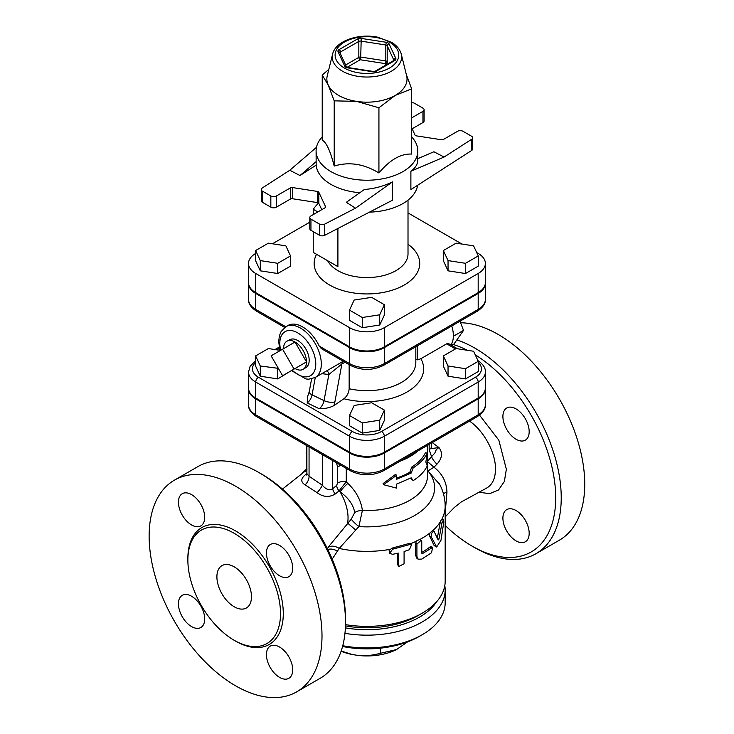 <?xml version="1.0" encoding="UTF-8"?>
<svg xmlns="http://www.w3.org/2000/svg" width="734" height="734" viewBox="0 0 734 734"><rect width="100%" height="100%" fill="white"/><g stroke="black" fill="none" stroke-linecap="round" stroke-linejoin="round"><path stroke-width="1.1" d="M345.512 622.331L345.512 619.138A118.321 68.308 -120 0 0 261.845 474.228L259.084 472.632A122.229 70.565 60 0 1 345.512 622.331A122.229 70.565 60 0 1 320.189 678.28L296.683 691.859A122.229 70.565 60 0 1 235.568 685.804A122.229 70.565 60 0 1 155.718 578.089A122.229 70.565 60 0 1 174.453 480.146A122.229 70.565 60 0 1 296.683 550.72A122.229 70.565 60 0 1 296.683 691.859M445.171 512.938L446.96 492.083C446.556 481.899 442.226 473.604 433.968 467.2L427.344 461.457L434.923 452.915L435.757 450.575C436.849 449.474 434.491 450.97 438.914 447.52L432.069 448.529M427.564 470.008A7.826 6.367 -68.4 0 0 428.197 470.751L433.968 467.2L436.978 464.163C442.263 458.19 442.905 452.639 438.914 447.52L432.271 442.62M475.228 354.788A118.321 68.308 60 0 1 555.684 499.615A118.321 68.308 60 0 1 472.035 546.087L472.035 546.087A118.321 68.308 60 0 1 445.171 525.452M453.181 344.475A118.321 68.308 60 0 1 467.246 350.265M529.177 533.279A18.579 10.726 60 0 1 525.333 541.784A18.579 10.726 60 0 1 516.039 540.866A18.579 10.726 60 0 1 503.9 524.489A18.579 10.726 60 0 1 506.754 509.607A18.579 10.726 60 0 1 521.067 514.58A18.579 10.726 60 0 1 529.177 533.279M516.039 408.902A18.579 10.726 60 0 1 528.177 425.28A18.579 10.726 60 0 1 525.333 440.161A18.579 10.726 60 0 1 516.039 439.244A18.579 10.726 60 0 1 503.9 422.867A18.579 10.726 60 0 1 506.754 407.985A18.579 10.726 60 0 1 516.039 408.902M437.235 538.582L440.409 521.461L441.639 519.287L443.51 519.617L441.951 523.149L438.996 539.077L438.189 540.004L434.042 531.324L432.39 530.7L429.922 532.994L429.629 536.068L431.197 536.747L436.657 547.004L440.987 540.242L443.786 522.269L443.51 519.617M434.464 531.746C432.363 531.343 431.28 533.012 431.197 536.747M436.657 547.004L434.152 545.591L429.629 536.068M389.726 553.234L389.121 550.408L391.947 548.16L408.352 543.683L410.095 543.674L411.526 544.839L409.388 549.748L404.085 551.5L404.085 563.795L398.645 566.51L398.287 553.087L392.571 554.335L389.726 553.234L392.571 549.225L409.388 544.637L411.526 544.839M398.645 566.51L397.525 564.336L397.525 553.271M418.16 559.207L416.949 558.372L415.701 555.537L415.701 543.252L416.517 540.94L419.793 539.453L421.132 540.297L416.912 544.133L416.912 556.418L418.16 559.207L421.766 559.106L431.473 552.794L432.711 547.335L422.49 553.601L421.766 553.197L421.766 541.701L421.132 540.297M421.766 553.161L422.49 553.601L421.766 553.197M421.766 552.427A78.226 45.159 0 0 0 429.904 547.023L431.097 546.683L432.711 547.335M413.205 467.833C419.885 463.558 424.573 458.649 427.271 453.107L425.858 462.062L427.271 465.888C424.573 471.43 419.885 476.338 413.205 480.605L411.196 477.834L396.543 484.11L396.543 488.11L383.588 484.715L396.543 475.329L396.543 479.32L411.196 473.035L413.205 467.833L411.756 467.072A60.628 35.003 -0 0 0 425.381 452.814L427.271 453.107M410.6 478.164L413.205 480.605M396.543 475.329L395.617 474.338L383.065 483.623L383.588 484.715M396.543 478.036A60.628 35.003 0 0 0 409.811 472.237L411.196 473.035M409.811 472.237L411.756 467.072M341.182 651.012L352.21 654.517L358.394 655.48C365.193 656.141 372.523 655.416 380.386 653.288L396.488 649.581A45.095 26.039 180 0 1 358.394 655.48M380.386 648.159L380.386 653.288M342.558 646.489A74.317 42.902 0 0 0 419.49 636.305L422.261 634.708A78.226 45.159 180 0 1 342.76 645.718M396.488 649.581L407.572 641.883M352.21 654.517A45.095 26.039 180 0 1 341.099 651.251M344.952 633.341A78.226 45.159 0 0 0 445.171 589.998L445.171 602.77A78.226 45.159 180 0 1 422.261 634.708M445.171 589.998A78.226 45.159 0 0 0 444.795 585.604M436.565 601.797A74.317 42.902 180 0 1 345.375 627.864M332.594 54.16L327.254 75.749A40.095 23.149 0 0 0 328.217 85.016A40.095 23.149 0 0 0 338.594 95.392A40.095 23.149 0 0 0 356.568 101.384A40.095 23.149 0 0 0 395.287 95.392A40.095 23.149 0 0 0 406.627 75.749L401.287 54.16C399.984 49.398 396.727 45.444 391.525 42.306L377.386 37.122C358.256 33.269 335.539 40.93 332.594 54.16A34.7 20.029 0 0 0 342.411 71.161A34.7 20.029 0 0 0 382.46 74.914A34.7 20.029 0 0 0 401.287 54.16M406.306 74.455L411.655 88.86L395.287 95.392L378.928 107.76L356.568 101.384L334.209 100.842L328.217 85.016L322.226 75.033L328.832 69.381M411.655 88.86L411.655 154.076C400.746 153.553 389.837 159.856 378.928 172.976C364.018 163.847 349.109 161.544 334.209 166.058C330.217 150.626 326.217 142.029 322.226 140.24L322.226 75.033M411.655 136.9A50.848 29.36 180 0 1 417.793 150.874A50.848 29.36 180 0 1 386.396 177.995A50.848 29.36 180 0 1 330.988 171.637A50.848 29.36 180 0 1 316.097 150.874A50.848 29.36 180 0 1 322.226 136.9M334.209 166.058L334.209 100.842M378.928 172.976L378.928 107.76M355.485 208.19L346.347 202.309L364.385 189.482C374.423 188.702 383.799 186.161 392.525 181.867L355.485 208.19L324.758 224.099A3.909 2.257 180 0 1 319.382 224.017L310.941 219.136A3.909 2.257 180 0 1 309.794 217.539A3.909 2.257 180 0 1 310.941 215.943L325.052 207.795A1.954 1.129 0 0 0 325.621 206.997A1.954 1.129 0 0 0 325.557 206.704L318.831 192.225A1.954 1.129 0 0 0 317.455 191.427L317.455 202.602A1.954 1.129 180 0 1 318.831 203.401L321.758 209.704M292.371 187.546A1.954 1.129 0 0 0 290.481 187.84L290.481 199.015A1.954 1.129 180 0 1 292.371 198.721L292.371 187.546L317.455 191.427M317.455 202.602L292.371 198.721M411.655 127.771L415.049 135.084A1.954 1.129 0 0 0 416.435 135.882L441.519 139.754A1.954 1.129 0 0 0 443.409 139.469L457.521 131.322A3.909 2.257 180 0 1 463.053 131.322L471.494 136.194A3.909 2.257 180 0 1 472.641 137.79A3.909 2.257 180 0 1 471.641 139.295L471.641 150.47A3.909 2.257 0 0 0 472.641 148.965L472.641 137.79M412.132 128.78L422.949 122.532A3.909 2.257 0 0 0 424.096 120.936L424.096 109.761A3.909 2.257 180 0 1 422.949 111.357L411.655 117.88M309.794 217.539L309.794 228.724A3.909 2.257 0 0 0 310.941 230.32L319.382 235.192A3.909 2.257 0 0 0 324.758 235.275L392.525 200.198L392.525 181.867M316.097 150.874L316.161 165.132A50.848 29.36 0 0 0 330.988 184.408A50.848 29.36 0 0 0 359.834 192.721M316.161 165.132L299.986 175.536L289.792 170.26L262.24 188.005A3.909 2.257 180 0 0 261.24 189.519A3.909 2.257 180 0 0 262.387 191.115L270.837 195.987L270.837 207.162A3.909 2.257 0 0 0 276.369 207.162L276.369 195.987A3.909 2.257 180 0 1 270.837 195.987M276.369 195.987L290.481 187.84M270.837 207.162L262.387 202.29L262.387 191.115M261.24 189.519L261.24 200.694A3.909 2.257 0 0 0 262.387 202.29M316.464 147.341L289.792 170.26M471.641 150.47L410.884 189.601L410.884 171.261C415.435 167.976 417.738 164.187 417.793 159.893L417.793 150.874M411.655 102.632A3.909 2.257 180 0 1 414.508 103.292L422.949 108.164A3.909 2.257 180 0 1 424.096 109.761M417.793 158.663L433.895 151.764L444.088 157.039L471.641 139.295M316.161 161.636L299.986 175.536M410.884 171.261L444.088 157.039M290.481 199.015L276.369 207.162M417.609 185.271A50.848 29.36 180 0 1 369.468 212.135M443.364 250.533L456.135 243.156L473.586 245.853L478.265 255.927L465.484 263.304L448.043 260.607L443.364 250.533L443.364 260.753L448.043 270.828L448.043 260.607M465.484 263.304L465.484 273.525L478.265 266.148L478.265 255.927M465.484 273.525L448.043 270.828M371.615 297.353L384.396 304.729L379.717 314.803L362.266 317.501L349.494 310.124L354.164 300.05L371.615 297.353M379.717 314.803L379.717 325.024L384.396 314.95L384.396 304.729M379.717 325.024L362.266 327.722L362.266 317.501M362.266 327.722L349.494 320.345L349.494 310.124M290.517 255.927L277.746 263.304L260.295 260.607L255.625 250.533L268.396 243.156L285.847 245.853L290.517 255.927L290.517 266.148L277.746 273.525L277.746 263.304M277.746 273.525L260.295 270.828L260.295 260.607M260.295 270.828L255.625 260.753L255.625 250.533M317.85 211.952L313.244 209.291A107.559 62.096 180 0 1 318.501 203.006M337.906 228.476L337.906 266.644L313.244 252.404L313.244 231.65M313.244 214.612L313.244 209.291M485.376 263.451L485.376 282.618A24.561 14.185 180 0 1 478.183 292.637L384.313 346.833A24.561 14.185 180 0 1 349.577 346.833L349.577 327.676A24.561 14.185 0 0 0 384.313 327.676L478.183 273.479A24.561 14.185 0 0 0 485.376 263.451A24.561 14.185 0 0 0 478.183 253.423L476.705 252.569M408.012 212.915L461.952 244.055M272.415 243.78L309.794 222.2M255.625 253.469A24.561 14.185 0 0 0 248.514 263.451A24.561 14.185 0 0 0 255.707 273.479L349.577 327.676M349.577 346.833L255.707 292.637A24.561 14.185 180 0 1 248.514 282.618L248.514 263.451M248.523 283.012A24.561 14.185 0 0 0 248.514 283.416A24.561 14.185 0 0 0 255.707 293.435L349.577 347.632A24.561 14.185 0 0 0 384.313 347.632L478.183 293.435A24.561 14.185 0 0 0 485.376 283.416A24.561 14.185 0 0 0 485.367 283.012M248.523 388.396A24.561 14.185 0 0 0 248.514 388.8A24.561 14.185 0 0 0 255.707 398.828L349.577 453.025A24.561 14.185 0 0 0 384.313 453.025L478.183 398.828A24.561 14.185 0 0 0 485.376 388.8A24.561 14.185 0 0 0 485.367 388.396M294.068 369.083L282.59 375.707L271.112 355.825L282.59 349.201L294.068 369.083L306.509 361.89L295.031 368.523A16.231 9.368 60 0 0 303.344 369.202A16.231 9.368 60 0 0 306.509 361.89L295.031 342.016L282.59 349.201M283.553 348.641A16.231 9.368 60 0 1 287.122 341.099A16.231 9.368 60 0 1 295.031 342.016A16.231 9.368 60 0 1 306.509 361.89M287.122 341.099L289.948 339.622A16.093 9.294 60 0 1 305.849 349.026A16.093 9.294 60 0 1 306.041 367.486L303.344 369.202M450.933 344.952A26.406 15.24 -120 0 0 453.346 336.704A26.406 15.24 -120 0 0 453.346 334.686A26.406 15.24 -120 0 0 451.749 325.988M453.346 336.704L453.851 335.988L453.346 334.686M451.639 345.356L453.961 344.026L463.53 330.401L459.979 321.235M453.851 335.988L463.53 330.401M443.364 355.917L456.135 348.549L473.586 351.247L478.265 361.321L465.484 368.697L448.043 366L443.364 355.917L443.364 366.138L448.043 376.212L448.043 366M465.484 368.697L465.484 378.918L478.265 371.542L478.265 361.321M465.484 378.918L448.043 376.212M371.615 402.746L384.396 410.113L379.717 420.187L362.266 422.894L349.494 415.517L354.164 405.443L371.615 402.746M379.717 420.187L379.717 430.408L384.396 420.334L384.396 410.113M379.717 430.408L362.266 433.106L362.266 422.894M362.266 433.106L349.494 425.738L349.494 415.517M278.342 368.349L260.295 366L255.625 355.917L268.396 348.549L279.865 350.32M290.517 371.129L277.746 378.918L277.746 368.697M277.746 378.918L260.295 376.212L260.295 366M260.295 376.212L255.625 366.138L255.625 355.917M321.822 373.67L328.869 374.487A5.863 3.762 87.5 0 0 326.997 370.688M349.155 364.679L349.155 388.745C348.788 392.938 347.026 396.268 343.888 398.755L333.897 405.627A15.643 8.212 115.8 0 0 334.906 401.856A7.826 3.092 10.4 0 1 324.052 400.636L328.869 374.487L341.879 364.009A5.863 3.982 60.7 0 1 343.218 361.256M343.209 361.247L336.2 365.376M478.183 293.435L478.183 309.409A3.909 2.257 60 0 1 477.366 311.198C483.027 307.39 485.697 303.445 485.376 299.38A24.561 14.185 180 0 1 478.183 309.409L384.313 363.605A24.561 14.185 180 0 1 349.577 363.605A3.909 2.257 120 0 0 350.384 365.394L321.345 348.622L319.235 346.081A29.332 16.937 60 0 0 287.976 325.474L285.902 326.667L281.14 331.474L279.397 335.768L278.672 341.585L279.966 350.714M415.829 359.605L417.582 359.825L420.876 358.715L446.685 343.824L448.428 343.512L457.53 348.76M255.625 360.761L250.138 366.229L248.514 372.037A24.561 14.185 0 0 0 255.707 382.056L349.577 436.253A24.561 14.185 0 0 0 384.313 436.253L478.183 382.056A24.561 14.185 0 0 0 485.376 372.037L485.376 388.002A24.561 14.185 180 0 1 478.183 398.03L478.183 382.056A3.909 2.257 -120 0 0 475.412 377.267L381.542 431.464A20.653 11.918 180 0 1 352.338 431.464L258.469 377.267A20.653 11.918 180 0 1 255.625 362.468M248.514 372.037L248.514 388.002A24.561 14.185 180 0 0 255.707 398.03L349.577 452.227A24.561 14.185 180 0 0 384.313 452.227L478.183 398.03M417.582 359.825L417.453 345.787M333.897 405.627C329.832 407.755 324.933 408.783 319.198 408.719L307.216 402.911L307.564 396.69L309.234 391.727A7.826 3.092 10.4 0 0 312.069 394.837L315.271 377.45A29.332 16.937 -120 0 0 321.308 364.046A29.332 16.937 -120 0 0 308.5 334.53A29.332 16.937 -120 0 0 285.902 326.667M174.453 480.146L197.969 466.576A122.229 70.565 60 0 1 259.084 472.632M477.366 416.582C483.027 412.774 485.697 408.838 485.376 404.764A24.561 14.185 180 0 1 478.183 414.793A3.909 2.257 60 0 1 477.366 416.582L383.497 470.778C372.459 476.109 361.422 476.109 350.384 470.778A3.909 2.257 -60 0 1 349.577 468.989L293.389 436.556A3.909 2.257 120 0 0 294.196 438.345A3.909 2.257 120 0 0 294.215 438.345A3.909 2.257 120 0 0 294.251 438.372M311.886 447.235A3.909 2.257 120 0 0 312.702 449.024A3.909 2.257 120 0 0 312.712 449.034L256.515 416.582A3.909 2.257 -60 0 1 255.707 414.793A24.561 14.185 180 0 1 248.514 404.764C248.184 408.838 250.854 412.774 256.515 416.582M306.885 473.595L305.463 474.687C300.701 478.651 300.573 482.036 305.069 484.844L317.106 492.679C323.153 497.175 329.208 497.606 335.273 493.982L338.998 490.945L340.062 491.826C348.356 497.762 353.247 504.653 354.742 512.479L351.256 519.167L329.061 546.133M304.665 471.604L306.885 471.439M336.475 462.75L337.594 466.989L337.594 483.11L336.64 485.385L332.685 488.706C329.428 490.688 325.979 489.523 322.345 485.202A7.826 1.725 -52.9 0 1 317.106 492.679M332.685 460.567L332.685 488.706A7.826 4.129 -131.6 0 0 335.273 493.982M429.17 444.409L429.17 449.63A7.826 4.514 0 0 0 431.464 446.437A7.826 4.514 0 0 0 431.464 446.41L431.555 448.144M474.806 547.683L472.035 546.087L474.806 547.683A122.229 70.565 -120 0 0 535.921 553.739A122.229 70.565 -120 0 0 550.766 444.125A122.229 70.565 -120 0 0 456.86 339.897M535.921 553.739L559.427 540.16A122.229 70.565 -120 0 0 568.722 417.077A122.229 70.565 -120 0 0 460.567 322.74M234.192 640.296A65.519 37.829 -120 0 0 266.947 643.534A65.519 37.829 -120 0 0 266.947 567.887A65.519 37.829 -120 0 0 201.428 530.067A65.519 37.829 -120 0 0 191.391 582.557A65.519 37.829 -120 0 0 234.192 640.296M191.565 524.957A18.579 10.726 -120 0 0 200.859 525.874A18.579 10.726 -120 0 0 200.859 504.423A18.579 10.726 -120 0 0 182.28 493.698A18.579 10.726 -120 0 0 179.435 508.589A18.579 10.726 -120 0 0 191.565 524.957M191.565 626.579A18.579 10.726 -120 0 0 200.859 627.497A18.579 10.726 -120 0 0 200.859 606.045A18.579 10.726 -120 0 0 182.28 595.32A18.579 10.726 -120 0 0 179.435 610.202A18.579 10.726 -120 0 0 191.565 626.579M279.571 677.381A18.579 10.726 -120 0 0 288.866 678.308A18.579 10.726 -120 0 0 288.866 656.857A18.579 10.726 -120 0 0 270.286 646.122A18.579 10.726 -120 0 0 267.433 661.013A18.579 10.726 -120 0 0 279.571 677.381M279.571 575.768A18.579 10.726 -120 0 0 288.866 576.685A18.579 10.726 -120 0 0 288.866 555.234A18.579 10.726 -120 0 0 270.286 544.509A18.579 10.726 -120 0 0 267.433 559.391A18.579 10.726 -120 0 0 279.571 575.768M400.002 461.255A60.628 35.003 0 0 0 417.756 451.006M332.181 559.134L339.209 548.436L358.871 526.59L362.385 510.433C360.972 500.313 356.137 491.312 347.888 483.412L346.255 481.77L346.255 468.402M234.192 606.761A24.442 14.111 60 0 1 218.218 585.218A24.442 14.111 60 0 1 221.962 565.63A24.442 14.111 60 0 1 246.413 579.741A24.442 14.111 60 0 1 246.413 607.972A24.442 14.111 60 0 1 234.192 606.761M427.564 469.944A7.826 6.358 -69.5 0 0 428.234 470.751M446.96 492.083A9.781 3.395 -3.7 0 0 443.474 493.854M427.564 470.531L439.877 484.706M436.978 464.163A9.781 3.413 45.3 0 1 431.693 457.007L429.17 449.63M441.804 519.314A78.226 45.159 0 0 0 445.171 506.203L445.171 581.209A78.226 45.159 180 0 1 422.261 613.147A78.226 45.159 180 0 1 345.485 624.643M306.885 467.925L306.739 469.659M351.256 519.167A9.781 1.486 40.5 0 0 358.871 526.59A67.666 39.067 0 0 0 422.133 510.405A67.666 39.067 0 0 0 427.674 470.577A7.826 6.34 108.4 0 1 427.564 470.466M337.594 466.989L340.796 465.246M337.594 483.11A7.826 4.514 180 0 1 346.255 481.77L338.998 490.945A7.826 4.496 -128.5 0 1 336.64 485.385M322.345 454.594L322.345 485.202L309.06 476.238A7.826 4.78 -60.9 0 1 305.069 484.844M306.794 474.503A7.826 4.523 51.8 0 1 305.463 474.687M309.06 446.933L309.06 476.238L306.895 473.714L306.601 475.017L307.564 474.081M337.612 551.289A9.781 6.386 31.2 0 0 327.85 549.582M389.745 549.408A78.226 45.159 0 0 1 339.209 548.436A9.781 6.312 33.6 0 0 327.924 547.885M355.55 529.884L347.604 523.085A36.177 20.891 -120 0 0 340.062 491.826A9.781 1.734 -47.4 0 1 347.888 483.412M282.462 489.11L304.371 471.769A36.177 20.891 -120 0 1 304.858 471.503A9.781 9.432 65.5 0 0 306.885 469.944M304.371 471.769L307.078 468.989M427.564 445.336L427.564 475.531A60.628 35.003 0 0 1 362.385 510.433A9.781 5.597 -4.6 0 0 354.742 512.479M345.448 625.891A72.363 41.774 0 0 0 418.105 615.542L422.261 613.147M478.742 492.22L489.688 493.661L498.569 489.936L504.359 481.486L506.359 469.292L498.836 440.18L479.55 415.141M469.512 421.123C483.834 430.656 495.789 452.795 495.478 469.191C495.349 478.531 492.376 484.835 486.578 488.092L461.319 501.918L453.997 507.79L445.171 516.938M434.152 545.591L435.831 546.169M440.116 522.746L441.951 523.149M437.629 538.701L438.996 539.077M391.947 548.16L392.571 549.225M397.525 564.336L398.287 565.382M408.352 543.683L409.388 544.637M415.701 543.252L416.912 544.133M415.701 555.537L416.912 556.418M429.904 547.023L431.473 547.692M432.583 530.774A78.226 45.159 0 0 0 440.29 521.902M344.439 68.06A31.819 18.368 180 0 1 358.706 37.324A31.819 18.368 180 0 1 397.681 59.821A31.819 18.368 180 0 1 344.439 68.06M394.791 60.546A3.909 2.257 0 0 0 395.8 58.362L389.084 43.884A3.909 2.257 0 0 0 386.313 42.288L361.229 38.407A3.909 2.257 0 0 0 357.458 38.994L339.09 49.591A3.909 2.257 0 0 0 338.08 51.775L344.796 66.253A3.909 2.257 0 0 0 347.567 67.849L372.652 71.73A3.909 2.257 0 0 0 376.432 71.152L394.791 60.546A1.954 1.129 -120 0 0 393.819 60.454L375.45 71.051A1.954 1.129 60 0 1 376.432 71.152M339.915 52.674A1.954 1.129 180 0 1 340.475 51.986L358.834 41.388A1.954 1.129 180 0 1 360.724 41.095L385.809 44.976L386.313 42.288M339.09 49.591A1.954 1.129 60 0 1 340.475 51.986L340.475 53.885M344.796 66.253A1.954 1.541 -24.9 0 1 346.558 67.005L339.851 52.545A1.954 1.541 155.1 0 0 338.08 51.775M361.229 38.407L360.724 57.059A1.954 1.129 0 0 0 358.834 57.353A1.954 1.129 -120 0 0 360.22 59.748L360.724 57.059L385.809 60.94L385.304 63.629A1.954 1.541 155.1 0 0 387.194 61.739A1.954 1.129 0 0 0 385.809 60.94L385.809 44.976A1.954 1.129 180 0 1 387.194 45.774L393.919 60.252A1.954 1.129 180 0 1 393.956 60.362M345.622 64.987L358.834 57.353L358.834 41.388A1.954 1.129 -120 0 0 357.458 38.994M346.576 67.033L347.567 67.849M389.084 43.884A1.954 1.541 155.1 0 0 387.194 45.774L387.194 61.739L388.121 63.739M372.652 71.73L375.45 71.051M393.919 60.39L393.919 60.252A1.954 1.541 -24.9 0 1 395.8 58.362M347.109 67.317L360.22 59.748L385.304 63.629L385.937 64.996M325.557 206.704L325.557 207.291M318.831 203.401L318.831 192.225M422.949 111.357L422.949 122.532M310.941 230.32L310.941 219.136M319.382 224.017L319.382 235.192M324.758 235.275L324.758 224.099M408.012 200.125L408.012 253.872A41.067 23.708 180 0 1 382.662 275.773A41.067 23.708 180 0 1 337.906 270.635A41.067 23.708 180 0 1 327.621 260.708M316.565 254.322A52.802 30.489 0 0 0 329.603 285.012A52.802 30.489 0 0 0 402.25 286.113A52.802 30.489 0 0 0 408.012 244.294M384.313 346.833L384.313 327.676M255.707 292.637L255.707 273.479M478.183 292.637L478.183 273.479M334.906 401.856L341.879 364.009L344.971 362.266M415.829 346.723L415.829 362.449A48.894 28.231 180 0 1 349.155 388.745M319.198 408.719A7.826 4.101 -64.2 0 0 324.052 400.636L312.069 394.837A7.826 4.101 115.8 0 1 307.216 402.911M280.718 350.274A25.424 14.68 60 0 1 294.958 331.529A25.424 14.68 60 0 1 315.776 364.046A25.424 14.68 60 0 1 292.196 370.156M276.773 349.843L279.397 348.329M255.707 398.03L255.707 382.056A3.909 2.257 -60 0 1 258.469 377.267M349.577 452.227L349.577 436.253A3.909 2.257 -60 0 1 352.338 431.464M384.313 452.227L384.313 436.253A3.909 2.257 -120 0 0 381.542 431.464M478.265 362.468A20.653 11.918 180 0 1 475.412 377.267M446.685 343.824L455.502 348.916M256.515 311.198A3.909 2.257 -60 0 1 255.707 309.409A24.561 14.185 180 0 1 248.514 299.38C248.184 303.445 250.854 307.39 256.515 311.198L284.691 327.465M285.755 326.758L255.707 309.409L255.707 293.435M384.313 347.632L384.313 363.605A3.909 2.257 60 0 1 383.497 365.394L477.366 311.198M349.577 347.632L349.577 363.605L319.235 346.081M343.888 398.755A56.711 32.746 0 0 0 404.902 393.167A56.711 32.746 0 0 0 420.876 358.715M234.871 640.681A67.473 38.957 -120 0 0 235.568 641.094A67.473 38.957 -120 0 0 283.278 613.275A67.473 38.957 -120 0 0 235.109 530.645A67.473 38.957 -120 0 0 187.867 559.262M293.389 436.556L255.707 414.793L255.707 398.828M383.497 470.778A3.909 2.257 -120 0 0 384.313 468.989A24.561 14.185 180 0 1 349.577 468.989L349.577 453.025M478.183 398.828L478.183 414.793L384.313 468.989L384.313 453.025M419.839 539.481A78.226 45.159 0 0 0 429.922 532.994M410.306 543.793A78.226 45.159 0 0 0 416.325 541.233M302.224 473.054L306.317 469.026M372.945 71.4L347.87 67.519M311.601 378.872L309.234 391.727M291.444 370.587L306.014 378.983L308.684 379.194L315.235 377.478L336.346 365.284M274.966 349.558L279.168 347.136M477.366 360.22C483.027 364.027 485.697 367.963 485.376 372.037M350.384 365.394C361.422 370.725 372.459 370.725 383.497 365.394M485.376 283.416L485.376 299.38M327.419 548.702L329.08 546.105M431.464 443.088L431.464 446.437M248.514 283.416L248.514 299.38M350.384 470.778L312.702 449.024M248.514 388.8L248.514 404.764M439.189 483.431L439.721 484.422M306.317 470.228L306.317 445.364M439.638 484.256C443.272 491.11 445.116 498.423 445.171 506.203M306.885 445.694L306.885 473.714M485.376 388.8L485.376 404.764"/></g></svg>
